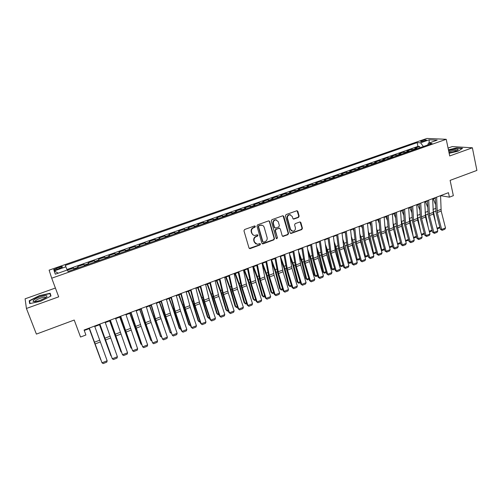 <?xml version="1.0" encoding="UTF-8"?>
<svg xmlns="http://www.w3.org/2000/svg" width="502" height="502" viewBox="0 0 502 502"><rect width="100%" height="100%" fill="white"/><g stroke="black" fill="none" stroke-linecap="round" stroke-linejoin="round"><path stroke-width="0.75" d="M255.367 226.377L254.52 225.944L244.612 229.514L243.959 230.807L249.005 247.982L250.209 248.584L260.023 244.963L260.482 244.066L259.892 243.602L257.231 244.298L254.545 242.165L254.125 240.74C253.774 238.833 254.464 237.459 256.208 236.618L257.476 236.153L257.934 235.25L257.331 234.779L254.727 235.469C253.353 235.375 252.431 234.654 251.966 233.311L251.546 231.88C251.188 229.96 251.885 228.579 253.635 227.745L254.909 227.28L255.367 226.377M253.41 235.131L251.634 233.16L251.213 231.729C250.856 229.816 251.552 228.435 253.297 227.601L254.577 227.142L254.815 225.906M249.306 248.44L259.685 244.8L259.961 243.608M255.907 243.922L254.207 242.002L253.792 240.583C253.435 238.676 254.131 237.302 255.869 236.461L257.137 236.003L257.394 234.785M421.918 140.673L420.588 141.351C420.814 141.828 422.326 141.652 425.125 140.83L426.455 140.158C426.217 139.681 424.705 139.857 421.918 140.673M298.495 217.41L299.136 216.149L297.843 211.38L296.971 210.702L286.071 214.58L285.425 215.854L290.118 232.828L290.947 233.493L301.796 229.552L302.43 228.291L300.88 222.581L300.039 221.915L295.226 223.616L294.592 224.883L295.364 227.726C295.596 229.765 294.743 230.945 292.81 231.259L290.576 229.483L287.495 218.314C287.257 216.299 288.085 215.113 289.987 214.762L292.315 216.569L292.823 218.433L293.683 219.11L298.495 217.41L298.113 217.284L298.746 216.023L297.046 210.702M55.396 288.029L25.1 298.822L26.424 308.466L36.401 334.1L74.221 320.044L80.54 337.03L85.917 334.991L84.085 330.027L448.455 192.68L449.409 197.167L453.344 195.673L450.118 180.375L476.9 170.423L472.376 147.789L452.246 146.584L448.06 148.077M26.424 308.466L58.696 296.839L51.719 278.202L446.228 139.299L449.704 155.959L472.376 147.789M269.674 221.539L268.488 220.911L257.608 224.833L256.955 226.126L261.887 243.232L263.079 243.834L273.854 239.862L274.5 238.582L269.674 221.539L268.934 220.867M271.927 219.675L282.676 215.804L283.843 216.425L288.55 233.405L287.91 234.672L283.034 236.411L282.199 235.745L280.279 228.874L279.106 228.259L276.062 229.37L275.422 230.65L277.437 237.81L276.753 238.745L276.169 238.281L271.281 220.962L271.927 219.675M419.885 147.726L419.616 146.496L414.878 148.159L416.685 148.285L413.504 149.401L414.275 149.696M411.985 150.506L411.709 149.276L406.94 150.951L408.722 151.083L405.516 152.213L406.275 152.514M404.028 153.298L403.752 152.068L398.946 153.756L400.696 153.907L397.471 155.036L398.218 155.344M396.015 156.122L395.733 154.886L390.895 156.58L392.614 156.743L389.37 157.885L390.104 158.199M387.946 158.958L387.657 157.716L382.788 159.429L384.476 159.605L381.206 160.759L381.928 161.073M379.819 161.813L379.525 160.577L374.617 162.297L376.28 162.491L372.98 163.646L373.695 163.972M371.631 164.694L371.336 163.451L366.391 165.189L368.016 165.39L364.697 166.557L365.4 166.89M363.385 167.599L363.078 166.35L358.102 168.101L359.696 168.314L356.351 169.494L357.041 169.827M355.071 170.517L354.77 169.268L349.75 171.031L351.318 171.264L347.949 172.443L348.626 172.788M346.706 173.466L346.393 172.211L341.335 173.981L342.872 174.232L339.477 175.424L340.143 175.769M338.273 176.428L337.953 175.173L332.864 176.961L334.363 177.219L330.943 178.423L331.602 178.775M329.776 179.415L329.456 178.154L324.323 179.954L325.798 180.231L322.347 181.442L322.993 181.806M321.224 182.427L320.891 181.159L315.727 182.979L317.164 183.268L313.687 184.485L314.321 184.855M312.602 185.458L312.269 184.19L307.061 186.016L308.46 186.324L304.965 187.553L305.58 187.924M303.917 188.514L303.578 187.24L298.332 189.085L299.694 189.405L296.174 190.641L296.776 191.024M295.163 191.588L294.818 190.314L289.535 192.172L290.865 192.504L287.313 193.753L287.903 194.142M286.347 194.694L285.996 193.414L280.668 195.284L281.967 195.636L278.39 196.891L278.968 197.286M277.462 197.813L277.11 196.533L271.739 198.422L273 198.786L269.392 200.053L269.957 200.455M268.514 200.963L268.15 199.683L262.741 201.578L263.964 201.961L260.331 203.241L260.883 203.649M259.49 204.138L259.126 202.852L253.673 204.766L254.859 205.161L251.201 206.447L251.734 206.862M250.404 207.332L250.027 206.046L244.537 207.972L245.685 208.386L241.995 209.685L242.516 210.106M241.242 210.558L240.866 209.259L235.331 211.204L236.436 211.637L232.721 212.942L233.229 213.375M232.012 213.802L231.629 212.503L226.051 214.461L227.117 214.912L223.371 216.23L223.867 216.669M222.712 217.071L222.317 215.772L216.701 217.742L217.73 218.213L213.952 219.537L214.429 219.983M213.337 220.372L212.942 219.067L207.276 221.056L208.261 221.539L204.452 222.875L204.923 223.327M203.887 223.691L203.486 222.386L197.775 224.388L198.723 224.89L194.883 226.239L195.334 226.703M194.368 227.042L193.96 225.731L188.206 227.751L189.11 228.272L185.238 229.627L185.671 230.098M184.767 230.418L184.353 229.1L178.555 231.14L179.415 231.679L175.518 233.047L175.932 233.524M175.098 233.819L174.677 232.501L168.829 234.553L169.645 235.112L165.716 236.492L166.118 236.975M165.346 237.245L164.92 235.927L159.027 237.992L159.799 238.569L155.84 239.962L156.222 240.458M155.52 240.703L155.087 239.379L149.144 241.462L149.872 242.058L145.881 243.464L146.251 243.966M145.618 244.192L145.172 242.861L139.186 244.963L139.863 245.578L135.841 246.99L136.193 247.505M135.628 247.699L135.182 246.369L129.146 248.49L129.78 249.124L125.72 250.548L126.052 251.069M125.563 251.238L125.105 249.908L119.024 252.042L119.608 252.694L115.516 254.131L115.836 254.665M115.416 254.809L114.952 253.472L108.821 255.625L109.354 256.302L105.232 257.752L105.533 258.285M105.182 258.411L104.711 257.068L98.53 259.239L99.019 259.936L94.859 261.391L95.142 261.944M94.872 262.038L94.395 260.689L88.157 262.879L88.597 263.594L84.405 265.069L84.669 265.627M84.474 265.696L83.985 264.341L77.703 266.549L78.343 267.848M57.115 269.398L62.417 267.058C62.656 266.424 61.508 266.512 58.966 267.309L53.664 269.649C53.419 270.283 54.567 270.202 57.115 269.398M51.719 278.202L49.114 270.145L426.901 138.439L446.228 139.299M419.616 146.496L417.953 146.389L417.124 142.624L65.316 265.395L67.174 270.038M417.124 142.624L420.607 142.819L429.279 139.782L437.167 140.158L428.369 143.246L432.04 143.453L68.027 271.475L67.356 269.976L55.327 274.199L54.166 270.923L65.95 266.807M73.989 269.379L73.493 268.024L74.108 269.342M83.985 264.341L84.405 265.069M94.395 260.689L94.859 261.391M104.711 257.068L105.232 257.752M114.952 253.472L115.516 254.131M125.105 249.908L125.72 250.548M135.182 246.369L135.841 246.99M145.172 242.861L145.881 243.464M155.087 239.379L155.84 239.962M164.92 235.927L165.716 236.492M174.677 232.501L175.518 233.047M184.353 229.1L185.238 229.627M193.96 225.731L194.883 226.239M203.486 222.386L204.452 222.875M212.942 219.067L213.952 219.537M222.317 215.772L223.371 216.23M231.629 212.503L232.721 212.942M240.866 209.259L241.995 209.685M250.027 206.046L251.201 206.447M259.126 202.852L260.331 203.241M268.15 199.683L269.392 200.053M277.11 196.533L278.39 196.891M285.996 193.414L287.313 193.753M294.818 190.314L296.174 190.641M303.578 187.24L304.965 187.553M312.269 184.19L313.687 184.485M320.891 181.159L322.347 181.442M329.456 178.154L330.943 178.423M337.953 175.173L339.477 175.424M346.393 172.211L347.949 172.443M354.77 169.268L356.351 169.494M363.078 166.35L364.697 166.557M371.336 163.451L372.98 163.646M379.525 160.577L381.206 160.759M387.657 157.716L389.37 157.885M395.733 154.886L397.471 155.036M403.752 152.068L405.516 152.213M411.709 149.276L413.504 149.401M417.953 146.389L66.979 269.518M73.493 268.024L67.437 270.151M440.58 196.119L441.44 195.793L449.409 197.167M84.261 330.498L89.456 328.54M94.778 326.532L99.948 324.581M105.276 322.573L110.352 320.659M115.68 318.651L120.675 316.768M126.002 314.754L130.909 312.909M136.243 310.895L141.068 309.075M146.396 307.067L151.133 305.279M156.467 303.271L161.123 301.514M166.457 299.499L171.038 297.774M176.371 295.76L180.864 294.065M186.198 292.057L190.616 290.388M195.949 288.374L200.292 286.742M205.625 284.728L209.892 283.122M215.226 281.107L219.412 279.526M224.745 277.518L228.862 275.962M234.196 273.954L238.237 272.429M243.564 270.421L247.536 268.921M252.87 266.913L256.767 265.439M262.094 263.431L265.922 261.988M271.249 259.98L275.008 258.561M280.336 256.553L284.032 255.16M289.353 253.152L292.98 251.784M298.301 249.776L301.859 248.434M307.18 246.426L310.675 245.108M315.996 243.106L319.423 241.813M324.738 239.805L328.101 238.538M333.416 236.53L336.716 235.287M342.031 233.279L345.269 232.062M350.584 230.06L353.759 228.862M359.068 226.86L362.187 225.68M367.489 223.679L370.545 222.53M375.854 220.529L378.847 219.399M384.156 217.397L387.092 216.287M392.388 214.291L395.275 213.206M400.571 211.204L403.395 210.137M408.691 208.142L411.458 207.1M416.748 205.105L419.459 204.082M424.748 202.086L427.409 201.082M432.693 199.093L435.297 198.108M441.352 195.36L441.44 195.793M88.867 264.146L88.597 263.594M99.308 260.475L99.019 259.936M109.662 256.836L109.354 256.302M119.934 253.221L119.608 252.694M130.118 249.638L129.78 249.124M140.227 246.087L139.863 245.578M150.249 242.56L149.872 242.058M160.188 239.065L159.799 238.569M170.052 235.595L169.645 235.112M179.841 232.15L179.415 231.679M189.549 228.736L189.11 228.272M199.175 225.348L198.723 224.89M208.732 221.991L208.261 221.539M218.213 218.652L217.73 218.213M227.619 215.345L227.117 214.912M236.95 212.064L236.436 211.637M246.212 208.807L245.685 208.386M255.405 205.575L254.859 205.161M264.523 202.369L263.964 201.961M273.571 199.187L273 198.786M282.551 196.025L281.967 195.636M291.461 192.893L290.865 192.504M300.309 189.781L299.694 189.405M309.088 186.694L308.46 186.324M317.797 183.632L317.164 183.268M326.444 180.588L325.798 180.231M335.029 177.57L334.363 177.219M343.544 174.577L342.872 174.232M352.002 171.602L351.318 171.264M360.392 168.647L359.696 168.314M368.725 165.716L368.016 165.39M376.996 162.811L376.28 162.491M385.203 159.925L384.476 159.605M393.355 157.057L392.614 156.743M401.449 154.208L400.696 153.907M409.481 151.384L408.722 151.083M428.369 143.246L427.754 144.959M417.457 148.579L416.685 148.285M423.368 146.502L420.607 142.819M58.245 273.17L54.166 270.923M429.279 139.782L429.066 143.001M40.693 301.244L50.978 295.998L50.194 293.262L39.445 295.628L29.223 300.767L29.681 303.641L40.693 301.244M449.146 153.292L458.113 151.177L462.555 148.285L456.525 147.908L448.424 149.828M29.894 302.505L29.223 300.767M262.207 243.708L273.502 239.705L274.142 238.431L269.323 221.401M259.013 225.806L258.555 226.709L262.879 241.719L263.462 242.184L265.037 241.657C266.763 240.816 267.453 239.454 267.102 237.553L264.177 227.306C263.707 225.944 262.772 225.216 261.366 225.141L258.668 225.662L258.216 226.565L258.555 226.709M263.061 242.02L262.533 241.556L258.216 226.565M262.276 225.285L260.35 225.323M258.668 225.662L260.005 225.178M282.544 236.247L287.533 234.528L288.173 233.261L283.072 215.753M279.545 228.215L275.705 229.226L275.058 230.506L277.437 237.81M276.357 238.588L277.079 237.659M278.271 221.708L275.937 219.895C273.992 220.24 273.144 221.432 273.395 223.472L274.512 227.431L275.692 228.046L278.735 226.935L279.376 225.662L278.271 221.708M276.577 219.976L275.573 219.763C273.634 220.108 272.787 221.3 273.038 223.334L273.395 223.472M274.883 227.952L274.155 227.293L273.038 223.334M293.212 218.972L298.113 217.284M290.558 214.825L289.61 214.643C287.709 214.994 286.88 216.174 287.119 218.188L287.495 218.314M291.825 231.027L290.2 229.339L287.119 218.188M290.47 233.336L301.407 229.408L302.041 228.153L300.114 221.922M89.23 328.628L100.739 359.765L89.268 328.615M94.608 326.055L107.164 360.775L102.013 362.802L103.167 363.561L106.769 362.143L107.164 360.775M89.331 328.044L102.013 362.802L89.287 328.063M39.777 296.971C35.291 298.69 33.044 300.121 33.038 301.256C33.866 301.978 36.351 301.639 40.505 300.246L45.946 297.617C48.449 295.189 46.397 294.975 39.777 296.971M45.87 297.667C45.525 296.933 43.636 297.134 40.21 298.27C37.688 299.211 36.031 300.121 35.253 300.999L35.171 301.595M30.064 303.559L29.637 300.893L39.539 295.91L49.955 293.62L50.677 296.149M50.878 296.048L49.955 293.62M449.02 152.683C452.697 152.2 455.584 151.384 457.68 150.236L458.219 149.496C456.682 148.812 453.482 149.219 448.612 150.719M448.474 150.06L456.425 148.172L462.173 148.536M456.895 150.663C455.345 150.136 452.666 150.544 448.857 151.893M99.49 324.756L110.892 355.792L99.559 324.731M109.668 320.916L120.963 351.852L109.769 320.878M121.421 352.115L120.963 351.852L121.277 351.726M119.758 317.113L130.953 347.942L119.896 317.057M131.562 348.313L130.953 347.942L131.373 347.779M129.773 313.336L140.867 344.065L129.949 313.273M141.627 344.541L140.867 344.065L141.388 343.864M105.113 322.096L117.405 356.753L112.297 358.761L113.427 359.526L116.997 358.121L117.405 356.753M99.873 324.072L112.297 358.761L99.785 324.104M115.523 318.174L127.564 352.768L122.494 354.757L123.605 355.523L127.15 354.13L127.564 352.768M110.327 320.132L122.494 354.757L110.195 320.182M125.851 314.283L137.642 348.815L132.616 350.785L133.701 351.557L137.215 350.176L137.642 348.815M120.7 316.222L132.616 350.785L120.518 316.291M136.092 310.418L141.075 326.3L147.638 344.887L142.65 346.844L143.716 347.622L147.205 346.248L147.638 344.887M130.984 312.344L142.65 346.844L135.653 327.706L130.758 312.432M139.707 309.59L150.7 340.218L139.914 309.508M151.61 340.802L150.7 340.218L151.322 339.973M146.251 306.59L151.071 322.46L157.553 340.996L152.608 342.935L153.65 343.713L157.107 342.358L157.553 340.996M141.181 308.504L145.511 322.642L152.608 342.935L145.662 323.865L140.918 308.598M149.558 305.875L160.458 336.403L149.803 305.781M161.481 336.993L160.458 336.403L161.173 336.12M156.329 302.794L160.433 316.919L167.392 337.131L162.485 339.057L163.508 339.841L166.94 338.492L167.392 337.131M151.303 304.689L156.04 320.552L162.485 339.057L155.582 320.056L150.995 304.802M159.341 302.185L170.134 332.613L164.443 315.099L159.611 302.085M171.251 333.165L170.134 332.613L170.956 332.293M166.325 299.023L170.824 314.873L177.15 333.303L172.28 335.211L173.284 335.995L176.691 334.658L177.15 333.303M161.337 300.905L165.917 316.762L172.28 335.211L165.428 316.279L160.991 301.037M169.042 298.527L173.535 310.587L179.107 328.019L179.741 328.86L174.156 311.378L169.343 298.414M180.952 329.368L179.741 328.86L180.651 328.503M176.24 295.289L180.588 311.127L186.832 329.5L182 331.395L182.985 332.186L186.361 330.856L186.832 329.5M171.295 297.153L175.719 312.997L182 331.395L181.46 330.868L175.198 312.526L170.906 297.297M178.662 294.894L183.142 306.91L188.608 324.305L189.267 325.133L183.788 307.688L179.001 294.768M190.572 325.597L189.267 325.133L190.277 324.738M188.212 291.298L192.674 303.258L198.039 320.621L198.723 321.431L193.352 304.024L188.583 291.154M200.116 321.864L199.583 322.071L198.723 321.431L199.827 321.004M197.688 287.721L202.137 299.638L207.395 316.963L208.11 317.76L202.839 300.391L198.089 287.571M209.585 318.155L208.945 318.406L208.11 317.76L209.303 317.295M207.094 284.176L211.518 296.048L216.676 313.336L217.416 314.12L212.252 296.782L207.521 284.013M218.985 314.472L218.232 314.767L217.416 314.12L218.703 313.618M216.418 280.656L220.836 292.484L225.887 309.734L226.659 310.506L221.595 293.206L216.877 280.486M228.303 310.826L227.456 311.158L226.659 310.506L228.027 309.966M225.68 277.167L230.079 288.945L235.03 306.164L235.827 306.917L230.864 289.654L226.164 276.978M237.559 307.199L236.605 307.575L235.827 306.917L237.283 306.345M234.867 273.703L239.247 285.431L244.104 302.618L244.926 303.359L240.056 286.127L235.382 273.508M246.739 303.603L245.685 304.017L244.926 303.359L246.469 302.756M243.985 270.264L248.352 281.948L253.115 299.098L253.956 299.826L249.187 282.632L244.524 270.057M255.851 300.039L254.696 300.491L253.115 299.098M254.696 300.491L253.956 299.826L255.581 299.192M253.033 266.851L257.382 278.491L262.05 295.609L262.916 296.318L258.241 279.162L253.604 266.631M264.893 296.494L263.638 296.989L262.05 295.609M263.638 296.989L262.916 296.318L264.629 295.653M262.188 263.92L266.349 275.065L270.923 292.139L271.814 292.842L267.233 275.717L262.609 263.236M273.866 292.98L272.511 293.513L270.923 292.139M272.511 293.513L271.814 292.842L273.603 292.139M271.576 261.806L275.247 271.657L279.727 288.7L280.637 289.39L276.15 272.297L271.551 259.867M282.77 289.497L281.321 290.062L279.727 288.7M281.321 290.062L280.637 289.39L282.513 288.656M280.85 259.59L284.076 268.275L288.462 285.287L289.403 285.958L285.004 268.903L280.423 256.522M291.612 286.033L290.068 286.642L288.462 285.287M290.068 286.642L289.403 285.958L291.355 285.199M186.073 291.58L190.271 307.406L196.439 325.729L191.645 327.611L192.611 328.402L195.962 327.084L196.439 325.729M181.166 293.432L185.439 309.263L191.645 327.611L191.08 327.097L184.887 308.812L180.739 293.588M195.83 287.903L199.871 303.716L205.971 321.989L201.214 323.853L202.162 324.65L200.618 323.357L194.5 305.122L190.496 289.911M200.618 323.357L201.214 323.853L195.077 305.561L190.961 289.736M205.971 321.989L205.481 323.344L202.162 324.65M205.513 284.251L209.403 300.058L215.427 318.274L210.708 320.125L211.631 320.922L210.081 319.642L204.038 301.457L200.179 286.265M210.081 319.642L210.708 320.125L204.647 301.884L200.681 286.077M215.427 318.274L214.931 319.63L211.631 320.922M215.113 280.637L218.859 296.425L224.808 314.591L220.127 316.429L221.031 317.233L219.474 315.959L213.501 297.824L209.78 282.645M219.474 315.959L220.127 316.429L214.141 298.238L210.325 282.438M224.808 314.591L224.306 315.94L221.031 317.233M224.639 277.041L228.241 292.823L234.12 310.939L229.477 312.759L230.362 313.562L228.793 312.307L222.894 294.222L219.305 279.056M228.793 312.307L229.477 312.759L223.559 294.624L219.889 278.836M234.12 310.939L233.606 312.288L230.362 313.562M234.095 273.483L237.553 289.246L243.357 307.312L238.751 309.119L239.617 309.922L238.036 308.68L232.206 290.645L228.755 275.491M238.036 308.68L238.751 309.119L232.903 291.034L229.376 275.259M243.357 307.312L242.842 308.661L239.617 309.922M243.47 269.944L246.789 285.701L252.525 303.71L247.95 305.505L248.804 306.314L247.21 305.078L241.456 287.1L238.136 271.958M247.21 305.078L247.95 305.505L242.177 287.47L238.789 271.707M252.525 303.71L251.998 305.059L248.804 306.314M252.776 266.436L255.957 282.18L261.624 300.14L257.08 301.922L257.915 302.731L256.315 301.507L250.63 283.58L247.442 268.451M256.315 301.507L257.08 301.922L251.383 283.937L248.132 268.187M261.624 300.14L261.09 301.482L257.915 302.731M262.006 262.96L265.05 278.685L270.653 296.594L266.148 298.364L266.964 299.179L265.351 297.962L259.735 280.085L256.673 264.968M265.351 297.962L266.148 298.364L260.513 280.43L257.4 264.698M270.653 296.594L270.107 297.937L266.964 299.179M271.168 259.503L274.079 275.215L279.608 293.08L275.14 294.831L275.937 295.647L274.324 294.448L268.771 276.615L265.84 261.517M274.324 294.448L275.14 294.831L269.574 276.947L266.6 261.228M279.608 293.08L279.062 294.423L275.937 295.647M280.26 256.076L283.034 271.777L288.499 289.585L284.063 291.329L284.847 292.145L283.222 290.953L277.738 273.176L274.927 258.091M283.222 290.953L284.063 291.329L278.566 273.496L275.723 257.79M288.499 289.585L287.947 290.928L284.847 292.145M289.277 252.682L291.926 268.363L297.328 286.121L292.923 287.853L293.683 288.675L292.051 287.489L286.636 269.756L283.95 254.69M292.051 287.489L292.923 287.853L287.489 270.07L284.778 254.376M297.328 286.121L296.764 287.464L293.683 288.675M290.018 257.281L292.842 264.924L297.14 281.898L298.1 282.557L293.795 265.539L289.459 253.811M300.384 282.601L298.746 283.241L297.14 281.898M298.746 283.241L298.1 282.557L300.127 281.766M299.085 254.903L301.539 261.592L305.749 278.535L306.728 279.181L302.518 262.195L298.552 251.433M309.088 279.194L307.362 279.865L305.749 278.535M307.362 279.865L306.728 279.181L308.837 278.359M308.052 252.462L310.173 258.285L314.296 275.196L315.3 275.83L311.171 258.881L307.55 248.998M317.728 275.805L315.915 276.52L314.296 275.196M315.915 276.52L315.3 275.83L317.484 274.977M316.925 249.971L318.745 255.01L322.78 271.877L323.803 272.504L319.768 255.587L316.455 246.513M326.306 272.448L324.399 273.195L322.78 271.877M324.399 273.195L323.803 272.504L326.062 271.62M298.232 249.306L300.748 264.974L306.082 282.682L301.715 284.402L302.461 285.224L300.823 284.05L295.465 266.367L292.904 251.314M300.823 284.05L301.715 284.402L296.343 266.669L293.764 250.987M306.082 282.682L305.517 284.025L302.461 285.224M307.111 245.955L309.502 261.611L314.779 279.275L310.437 280.976L311.171 281.804L309.521 280.637L304.231 263.004L301.79 247.963M309.521 280.637L310.437 280.976L305.134 263.293L302.681 247.63M314.779 279.275L314.202 280.612L311.171 281.804M315.927 242.635L318.199 258.273L323.407 275.887L319.096 277.575L319.812 278.403L318.155 277.248L312.928 259.666L310.606 244.637M318.155 277.248L319.096 277.575L313.857 259.942L311.529 244.292M323.407 275.887L322.824 277.223L319.812 278.403M324.681 239.335L326.821 254.96L331.966 272.523L327.693 274.205L328.39 275.033L326.727 273.885L321.562 256.353L319.36 241.343M326.727 273.885L327.693 274.205L322.516 256.616L320.314 240.979M331.966 272.523L331.383 273.86L328.39 275.033M325.716 247.436L327.248 251.753L331.201 268.589L332.249 269.197L328.295 252.318L325.271 243.985M334.821 269.116L332.826 269.894L331.201 268.589M332.826 269.894L332.249 269.197L334.577 268.288M333.359 236.065L335.386 251.671L340.469 269.185L336.227 270.854L336.911 271.682L335.236 270.547L330.134 253.064L328.044 238.067M335.236 270.547L336.227 270.854L331.113 253.315L329.03 237.697M340.469 269.185L339.873 270.522L336.911 271.682M334.42 244.869L335.694 248.521L339.565 265.32L340.632 265.922L336.76 249.074L334.006 241.418M336.829 236.216L336.497 235.369M343.274 265.803L341.191 266.618L339.565 265.32M341.191 266.618L340.632 265.922L343.035 264.981M341.981 232.815L343.883 248.408L348.909 265.872L344.692 267.528L345.363 268.363L343.682 267.233L338.643 249.795L336.66 234.817M343.682 267.233L344.692 267.528L339.641 250.04L337.677 234.434M348.909 265.872L348.306 267.202L345.363 268.363M343.042 242.271L347.861 262.075L348.953 262.665L345.169 245.854L342.653 238.826M345.439 233.631L344.887 232.206M351.657 262.521L349.499 263.368L347.861 262.075M349.499 263.368L348.953 262.665L351.425 261.699M350.534 229.59L352.316 245.171L357.28 262.584L353.101 264.228L353.753 265.062L352.071 263.945L347.083 246.557L345.219 231.591M352.071 263.945L353.101 264.228L348.106 246.783L346.267 231.196M357.28 262.584L356.677 263.914L353.753 265.062M351.582 239.649L355.698 257.037M356.238 258.932L357.211 259.434L353.508 242.654L351.224 236.216M353.979 231.02L353.22 229.063M359.99 259.258L357.744 260.136L356.257 258.994M357.744 260.136L357.211 259.434L359.758 258.442M359.024 226.389L360.693 241.951L365.594 259.321L361.446 260.952L362.08 261.787L360.392 260.682L355.466 243.338L353.709 228.391M360.392 260.682L361.446 260.952L356.514 243.558L354.788 227.99M365.594 259.321L364.985 260.651L362.08 261.787M360.053 237.013L363.36 251.408M364.609 255.825L365.412 256.227L361.791 239.485L359.721 233.581M362.438 228.397L361.49 225.944M368.255 256.02L365.927 256.936L364.653 255.989M365.927 256.936L365.412 256.227L368.022 255.204M367.451 223.214L369.001 238.757L373.852 256.083L369.729 257.702L370.351 258.536L368.656 257.438L363.787 240.144L362.143 225.216M368.656 257.438L369.729 257.702L364.854 240.351L363.247 224.802M373.852 256.083L373.231 257.407L370.351 258.536M368.443 234.365L371.022 245.974M372.911 252.732L373.557 253.039L370.012 236.335L368.142 230.933M370.827 225.756L369.698 222.85M376.462 252.807L374.053 253.748L372.986 252.995M374.053 253.748L373.557 253.039L376.236 251.991M375.816 220.058L377.253 235.589L382.041 252.864L377.956 254.47L378.558 255.311L376.858 254.225L372.051 236.975L370.507 222.06M376.858 254.225L377.956 254.47L373.137 237.17L371.643 221.633M382.041 252.864L381.42 254.188L378.558 255.311M376.776 231.798L378.671 240.709M381.156 249.657L381.639 249.877L378.175 233.204L376.487 228.272M379.142 223.108L377.849 219.776M384.607 249.619L382.122 250.592L381.256 250.027M382.122 250.592L381.639 249.877L384.388 248.804M384.118 216.933L385.448 232.445L390.179 249.67L386.12 251.264L386.709 252.111L384.996 251.031L380.252 233.832L378.815 218.928M384.996 251.031L386.12 251.264L381.357 234.014L379.976 218.495M390.179 249.67L389.546 250.994L386.709 252.111M385.047 229.395L386.314 235.601M389.332 246.589L386.283 230.098L384.764 225.599M387.393 220.453L385.938 216.726M392.696 246.451L390.136 247.455L389.464 247.072M390.136 247.455L389.665 246.739L392.476 245.641M392.357 213.827L393.581 229.32L398.255 246.501L394.221 248.082L394.798 248.929L393.085 247.856L388.391 230.707L387.061 215.822M393.085 247.856L394.221 248.082L389.521 230.882L388.247 215.377M398.255 246.501L397.615 247.825L394.798 248.929M393.261 227.255L393.938 230.638M397.446 243.545L394.327 227.017L392.972 222.926M395.57 217.793L393.97 213.695M400.728 243.307L398.086 244.342L397.609 244.135M398.086 244.342L397.634 243.621L400.508 242.497M400.54 210.74L401.656 226.22L406.269 243.357L402.271 244.926L402.83 245.773L401.111 244.706L396.473 227.601L395.243 212.735M401.111 244.706L402.271 244.926L397.622 227.77L396.461 212.277M406.269 243.357L405.629 244.675L402.83 245.773M405.503 240.508L402.315 223.955L401.111 220.246M403.683 215.126L401.945 210.683M408.703 240.182L405.666 241.117M405.986 241.249L405.547 240.527L408.484 239.379M408.666 207.677L409.67 223.139L414.232 240.232L410.259 241.788L410.805 242.635L409.08 241.581L404.499 224.526L403.37 209.673M409.08 241.581L410.259 241.788L405.666 224.676L404.612 209.208M414.232 240.232L413.585 241.544L410.805 242.635M413.184 236.298L410.247 220.918L409.186 217.567M411.728 212.459L409.864 207.702M416.604 237.032L413.667 238.111M413.485 237.421L416.403 236.279M413.824 238.18L413.566 237.735M416.729 204.64L417.626 220.083L422.138 237.126L418.191 238.676L418.724 239.523L416.993 238.481L412.462 221.464L411.433 206.636M416.993 238.481L418.191 238.676L413.654 221.608L412.7 206.159M422.138 237.126L421.485 238.444L418.724 239.523M420.695 231.692L417.2 214.887M419.71 209.798L417.727 204.734M421.611 235.131L424.447 233.876M421.398 234.327L424.265 233.204M424.73 201.622L425.527 217.052L429.982 234.045L426.066 235.582L426.587 236.436L424.849 235.4L420.375 218.433L419.44 203.617M424.849 235.4L426.066 235.582L421.586 218.565L420.739 203.128M429.982 234.045L429.323 235.356L426.587 236.436M428.187 227.193L425.144 212.208M427.635 207.131L425.539 201.791M432.235 230.751L429.461 232.056M429.254 231.253L432.078 230.148M432.68 198.629L433.37 214.04L437.775 230.989L433.885 232.514L434.393 233.367L432.649 232.338L428.225 215.414L427.39 200.618M432.649 232.338L433.885 232.514L429.455 215.54L428.714 200.122M437.775 230.989L437.11 232.3L434.393 233.367M435.648 222.794L433.031 209.529M435.491 204.471L433.289 198.867M439.965 227.638L437.261 229M437.054 228.203L439.827 227.117M440.568 195.654L441.164 211.047L445.512 227.952L441.647 229.464L442.143 230.318L440.392 229.301L436.025 212.421L435.284 197.644M440.392 229.301L441.647 229.464L437.273 212.541L436.627 197.135M445.512 227.952L444.841 229.257L442.143 230.318M78.086 267.29L73.863 268.777M57.109 269.405L56.632 268.124M59.443 268.589L58.966 267.309M253.297 227.601L253.635 227.745M251.213 231.729L251.546 231.88M251.634 233.16L251.966 233.311M257.137 236.003L257.476 236.153M255.869 236.461L256.208 236.618M253.792 240.583L254.125 240.74M254.207 242.002L254.545 242.165M259.685 244.8L260.023 244.963M249.883 248.415L250.209 248.584M254.577 227.142L254.909 227.28M274.142 238.431L274.5 238.582M273.502 239.705L273.854 239.862M262.734 243.671L263.079 243.834M262.533 241.556L262.879 241.719M283.473 216.299L283.843 216.425M288.173 233.261L288.55 233.405M287.533 234.528L287.91 234.672M282.996 236.197L283.366 236.354M278.742 228.121L279.106 228.259M275.705 229.226L276.062 229.37M275.058 230.506L275.422 230.65M274.155 227.293L274.512 227.431M293.595 218.922L293.977 219.054M290.2 229.339L290.576 229.483M300.491 222.449L300.88 222.581M302.041 228.153L302.43 228.291M301.407 229.408L301.796 229.552M290.896 233.286L291.273 233.436M297.454 211.26L297.843 211.38M298.746 216.023L299.136 216.149M99.641 340.218L94.439 342.213M100.275 341.969L95.079 343.964M123.806 327.505L124.151 327.367M134.837 326.444L135.176 326.313M133.839 323.671L134.272 323.508M109.982 336.258L104.824 338.235M110.597 338.003L105.445 339.986M120.235 332.324L115.115 334.288M120.844 334.075L115.73 336.033M130.407 328.427L125.331 330.372M131.003 330.172L125.933 332.117M140.497 324.562L135.465 326.488M141.075 326.3L136.048 328.233M144.783 322.635L145.185 322.479M143.798 319.868L144.312 319.667M150.506 320.728L145.511 322.642M151.071 322.46L146.088 324.374M154.654 318.852L155.118 318.676M153.675 316.091L154.271 315.865M160.433 316.919L155.482 318.82M160.991 318.651L156.04 320.552M164.443 315.099L164.97 314.898M163.476 312.351L164.148 312.093M170.285 313.141L165.371 315.03M170.824 314.873L165.917 316.762M174.156 311.378L174.746 311.152M173.196 308.636L173.949 308.353M180.055 309.401L175.179 311.265M180.588 311.127L175.719 312.997M183.788 307.688L184.441 307.437M182.847 304.952L183.676 304.639M193.352 304.024L194.067 303.754M192.417 301.3L193.32 300.955M202.839 300.391L203.611 300.096M201.911 297.673L202.896 297.297M212.252 296.782L213.08 296.462M211.336 294.072L212.39 293.67M221.595 293.206L222.48 292.861M220.685 290.501L221.809 290.074M230.864 289.654L231.805 289.29M229.96 286.962L231.158 286.504M240.056 286.127L241.054 285.745M239.165 283.442L240.439 282.959M249.187 282.632L250.241 282.224M248.302 279.953L249.645 279.445M258.241 279.162L259.352 278.735M257.369 276.495L258.775 275.956M267.233 275.717L268.388 275.272M266.367 273.057L267.842 272.492M276.15 272.297L277.361 271.833M275.297 269.649L276.834 269.059M285.004 268.903L286.265 268.419M284.157 266.261L285.763 265.646M189.75 305.687L184.912 307.538M190.271 307.406L185.439 309.263M199.363 301.997L194.569 303.835M199.871 303.716L195.077 305.561M208.907 298.339L204.145 300.165M209.403 300.058L204.647 301.884M218.376 294.712L213.651 296.525M218.859 296.425L214.141 298.238M227.77 291.11L223.083 292.911M228.241 292.823L223.559 294.624M237.088 287.539L232.439 289.321M237.553 289.246L232.903 291.034M246.338 283.994L241.719 285.763M246.789 285.701L242.177 287.47M255.512 280.48L250.931 282.231M255.957 282.18L251.383 283.937M264.617 276.985L260.074 278.729M265.05 278.685L260.513 280.43M273.659 273.521L269.147 275.253M274.079 275.215L269.574 276.947M282.626 270.089L278.152 271.802M283.034 271.777L278.566 273.496M291.524 266.675L287.081 268.375M291.926 268.363L287.489 270.07M293.795 265.539L295.107 265.037M292.955 262.904L294.624 262.264M302.518 262.195L303.879 261.674M301.683 259.572L303.415 258.906M311.171 258.881L312.583 258.335M310.349 256.258L312.144 255.574M319.768 255.587L321.224 255.029M318.946 252.977L320.809 252.268M300.359 263.286L295.948 264.981M300.748 264.974L296.343 266.669M309.125 259.929L304.752 261.605M309.502 261.611L305.134 263.293M317.822 256.591L313.48 258.26M318.199 258.273L313.857 259.942M326.463 253.284L322.152 254.934M326.821 254.96L322.516 256.616M328.295 252.318L329.801 251.74M327.486 249.714L329.406 248.986M335.035 249.996L330.755 251.64M335.386 251.671L331.113 253.315M336.76 249.074L338.317 248.477M335.957 246.482L337.94 245.723M343.537 246.739L339.296 248.364M343.883 248.408L339.641 250.04M345.169 245.854L346.763 245.24M344.372 243.269L346.405 242.491M351.984 243.501L347.773 245.114M352.316 245.171L348.106 246.783M353.508 242.654L355.152 242.027M352.724 240.075L354.814 239.278M360.367 240.289L356.182 241.889M360.693 241.951L356.514 243.558M361.791 239.485L363.479 238.839M361.013 236.913L363.159 236.091M368.688 237.101L364.534 238.688M369.001 238.757L364.854 240.351M370.012 236.335L371.744 235.67M369.24 233.769L371.449 232.928M376.952 233.932L372.829 235.513M377.253 235.589L373.137 237.17M378.175 233.204L379.951 232.526M377.41 230.65L379.675 229.784M385.153 230.788L381.056 232.357M385.448 232.445L381.357 234.014M386.283 230.098L388.096 229.401M385.523 227.55L387.839 226.666M393.292 227.67L389.226 229.226M393.581 229.32L389.521 230.882M394.327 227.017L396.185 226.308M393.574 224.476L395.946 223.572M401.374 224.57L397.339 226.12M401.656 226.22L397.622 227.77M402.315 223.955L404.217 223.227M401.575 221.42L403.991 220.497M409.4 221.495L405.39 223.032M409.67 223.139L405.666 224.676M410.247 220.918L412.186 220.171M409.513 218.389L411.979 217.448M417.363 218.445L413.384 219.964M417.626 220.083L413.654 221.608M418.122 217.899L420.099 217.14M417.394 215.377L419.917 214.417M425.269 215.414L421.322 216.927M425.527 217.052L421.586 218.565M425.941 214.906L427.961 214.128M425.219 212.39L427.792 211.411M433.126 212.402L429.204 213.902M433.37 214.04L429.455 215.54M433.703 211.926L435.761 211.141M433.025 209.409L435.611 208.424M440.919 209.416L437.029 210.903M441.164 211.047L437.273 212.541M53.814 270.057L53.664 269.649M249.513 248.471L249.845 248.647M262.383 243.734L262.728 243.897M261.021 225.003L261.366 225.141M282.664 236.26L283.034 236.411M279.062 228.065L279.426 228.203M276.389 238.588L276.753 238.745M275.573 219.763L275.937 219.895M293.3 218.979L293.683 219.11M289.61 214.643L289.987 214.762M290.57 233.342L290.947 233.493M35.121 301.526L33.038 301.256M35.473 301.558L35.253 300.999"/></g></svg>

